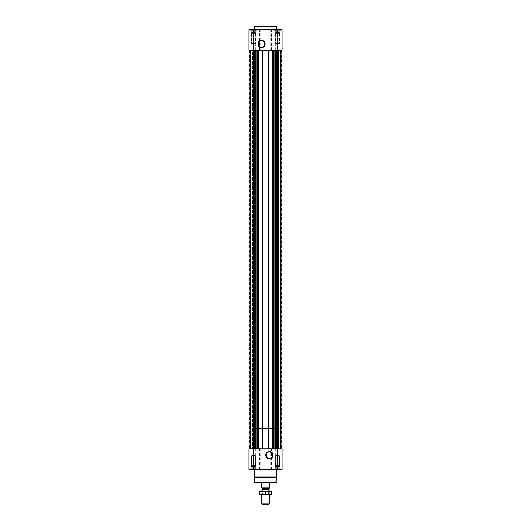 <?xml version="1.0" encoding="UTF-8"?>
<svg xmlns="http://www.w3.org/2000/svg" width="531" height="531" viewBox="0 0 531 531"><rect width="100%" height="100%" fill="white"/><g stroke="black" fill="none" stroke-linecap="round" stroke-linejoin="round"><path stroke-width="0.4" stroke-dasharray="2.65 1.99" d="M269.39 451.941L269.947 451.987A3.173 3.173 0 0 1 269.947 458.233C268.905 458.976 267.664 457.941 266.217 455.12C267.644 452.293 268.885 451.25 269.947 451.987L269.947 428.563L261.053 428.563L269.947 428.563M274.799 29.51L280.282 29.51L274.799 29.51M275.317 29.617L276.253 29.617L275.317 29.617L275.317 32.477L275.317 29.769L275.317 32.477L274.972 32.477L274.972 29.617L274.972 32.477L275.914 32.477L276.253 29.617L276.943 29.769L275.914 29.769L275.914 32.477L276.253 32.477L276.253 29.617L277.54 29.617L276.253 29.617L276.253 32.477L276.943 32.477L276.943 29.769L277.54 29.617L278.131 29.769L276.943 29.769L276.943 32.477L277.54 32.477L277.54 29.617L278.821 29.617L277.54 29.617L277.54 32.477L278.131 32.477L278.131 29.769L278.821 29.617L278.131 29.769L278.131 32.477L278.821 32.477L278.821 29.617L279.764 29.617L278.821 29.617L278.821 32.477L279.167 32.477L279.167 29.769L279.764 29.617L279.167 29.769L279.167 32.477L279.764 32.477L279.764 29.617L280.102 29.617L279.764 29.769L279.764 32.477L280.102 29.617L279.764 29.769L279.764 32.477L280.102 32.477L280.282 29.51L280.102 32.477L275.317 32.477L275.317 29.617L275.317 32.477L279.764 32.477L275.317 32.477L275.317 29.769L275.317 32.477L274.972 32.477L275.914 32.477L275.914 29.769L275.914 32.477L276.253 32.477L276.253 29.617L276.253 32.477L276.943 32.477L276.943 29.769L276.943 32.477L277.54 32.477L277.54 29.617L277.54 32.477L278.131 32.477L278.131 29.769L278.131 32.477L278.821 32.477L278.821 29.617L278.821 32.477L279.167 32.477L279.167 29.769L279.167 32.477L279.764 32.477L279.764 29.617L279.764 32.477L279.764 29.769L279.764 32.477L280.102 32.477L275.317 32.477L275.317 29.617M250.718 29.51L256.201 29.51L250.718 29.51M251.236 29.617L252.179 29.617L251.236 29.617L251.236 32.477L251.236 29.769L251.236 32.477L250.897 32.477L250.897 29.617L250.897 32.477L251.833 32.477L252.179 29.617L252.869 29.769L251.833 29.769L251.833 32.477L252.179 32.477L252.179 29.617L253.46 29.617L252.179 29.617L252.179 32.477L252.869 32.477L252.869 29.769L253.46 29.617L254.057 29.769L252.869 29.769L252.869 32.477L253.46 32.477L253.46 29.617L254.747 29.617L253.46 29.617L253.46 32.477L254.057 32.477L254.057 29.769L254.747 29.617L254.057 29.769L254.057 32.477L254.747 32.477L254.747 29.617L255.683 29.617L254.747 29.617L254.747 32.477L255.086 32.477L255.086 29.769L255.683 29.617L255.086 29.769L255.086 32.477L255.683 32.477L255.683 29.617L256.028 29.617L255.683 29.769L255.683 32.477L256.028 29.617L255.683 29.769L255.683 32.477L256.028 32.477L256.201 29.51L256.028 32.477L251.236 32.477L251.236 29.617L251.236 32.477L255.683 32.477L251.236 32.477L251.236 29.769L251.236 32.477L250.897 32.477L251.833 32.477L251.833 29.769L251.833 32.477L252.179 32.477L252.179 29.617L252.179 32.477L252.869 32.477L252.869 29.769L252.869 32.477L253.46 32.477L253.46 29.617L253.46 32.477L254.057 32.477L254.057 29.769L254.057 32.477L254.747 32.477L254.747 29.617L254.747 32.477L255.086 32.477L255.086 29.769L255.086 32.477L255.683 32.477L255.683 29.617L255.683 32.477L255.683 29.769L255.683 32.477L256.028 32.477L251.236 32.477L251.236 29.617M276.253 469.457L277.54 469.457L275.317 469.457L276.253 469.457L276.253 466.596L280.102 466.596L274.972 466.596L280.102 466.596L275.914 466.596L276.253 466.596L276.253 469.457M275.317 469.304L280.282 469.557L274.799 469.557L280.282 469.557L274.799 469.557L275.317 469.304L275.317 465.481L279.764 465.481L275.317 465.481L279.764 465.481L275.317 465.481L275.715 465.083L275.715 455.704L279.359 455.704L275.715 455.704L279.359 455.704L275.715 455.704L275.715 465.083L279.359 465.083L275.715 465.083L279.359 465.083L275.715 465.083L274.972 466.596L279.764 466.596L275.317 466.596L275.317 469.304M278.131 469.304L276.943 469.304L279.167 469.304L278.131 469.304L278.131 466.596L278.131 469.304M279.764 469.457L278.821 469.457L280.102 469.457L279.764 469.457L279.764 465.481L279.359 465.083L279.359 455.704L277.54 454.655L279.359 455.704L279.359 465.083L279.764 465.481L280.102 469.457L279.764 466.596L279.764 469.457M252.179 469.457L253.46 469.457L251.236 469.457L252.179 469.457L252.179 466.596L256.028 466.596L250.897 466.596L256.028 466.596L251.833 466.596L252.179 466.596L252.179 469.457M251.236 469.304L256.201 469.557L250.718 469.557L256.201 469.557L250.718 469.557L251.236 469.304L251.236 466.596L250.897 466.596L255.683 466.596L251.236 466.596L251.236 465.481L255.683 465.481L251.236 465.481L255.683 465.481L251.236 465.481L251.641 465.083L251.641 455.704L255.285 455.704L251.641 455.704L255.285 455.704L251.641 455.704L251.641 465.083L255.285 465.083L251.641 465.083L255.285 465.083L251.641 465.083L251.236 465.481L251.236 469.304M254.057 469.304L252.869 469.304L255.086 469.304L254.057 469.304L254.057 466.596L254.057 469.304M255.683 469.457L254.747 469.457L256.028 469.457L255.683 469.457L255.683 465.481L255.285 465.083L255.285 455.704L253.46 454.655L255.285 455.704L255.285 465.083L256.028 469.457L255.683 466.596L255.683 469.457M277.54 469.557L248.833 469.557L248.833 448.814L248.833 469.557L248.833 448.814L250.001 448.814L250.015 50.259L251.415 50.259L249.019 50.259L252.258 50.259L249.869 50.259L250.685 50.259L250.685 448.814L250.685 50.259L249.165 50.259L250.685 50.259L250.685 448.814L250.685 50.259L249.046 50.259L250.001 50.259L249.869 448.814L252.258 448.814L248.833 448.814L282.167 448.814L280.999 448.814L282.167 448.814L282.167 469.557L282.167 448.814L282.167 469.557L277.54 469.557L277.54 50.259L281.981 50.259L279.585 50.259L281.981 50.259L281.981 448.814M252.258 50.259L253.101 50.259L252.351 50.259L253.101 50.259L252.351 50.259L252.351 448.814L253.041 448.814L251.415 448.814L252.351 448.814L251.979 448.814L252.351 448.814L252.351 50.259L251.415 50.259L252.351 50.259L252.351 448.814L252.258 50.259M281.981 50.259L277.54 50.259L282.167 50.259L278.742 50.259L282.167 50.259L282.167 29.51L248.833 29.51L253.101 29.51L248.833 29.51L248.833 50.259L248.833 29.51L248.833 50.259L255.212 50.259L255.212 448.814M278.649 50.259L277.899 50.259L278.649 50.259L277.899 50.259L278.649 50.259L278.649 448.814L277.959 448.814L279.585 448.814L278.649 448.814L279.585 448.814L278.649 448.814L278.649 50.259L279.585 50.259L278.649 50.259L278.649 448.814L278.649 50.259L279.585 50.259L278.649 50.259M252.882 448.814L253.101 469.557L249.046 469.557L252.882 469.557L252.882 448.814M249.869 448.814L249.869 50.259L249.869 448.814M249.019 50.259L253.46 50.259L249.019 50.259L249.019 448.814L253.46 448.814L249.019 448.814L249.019 50.259L249.019 448.814M255.212 50.259L276.611 50.259L272.556 50.259L273.04 50.259L273.04 448.814L273.04 50.259L268.109 50.259L268.109 448.814L268.109 50.259L268.593 50.259L262.407 50.259L262.891 50.259L262.891 448.814L262.891 50.259L257.96 50.259L257.96 448.814L257.96 50.259L258.444 50.259L253.46 50.259L259.433 50.259L259.433 29.51M278.118 448.814L278.118 469.557L278.118 448.814M281.131 448.814L281.131 50.259L281.131 448.814M250.001 448.814L250.466 448.814L250.001 448.814L250.015 50.259L250.015 448.814M250.532 448.814L249.165 448.814L250.532 448.814L250.532 50.259L250.532 448.814M280.534 448.814L280.999 448.814L280.534 448.814L280.534 50.259L280.534 448.814M253.041 469.557L251.979 469.557L253.041 469.557L253.041 448.814L253.041 469.557M277.959 469.557L279.021 469.557L277.959 469.557L277.959 448.814L277.959 469.557M249.942 469.557L256.977 469.557L249.942 469.557L256.977 469.557L249.942 469.557L249.942 453.998L256.977 453.998L249.942 453.998L256.977 453.998L249.942 453.998L249.942 469.557M274.023 469.557L281.058 469.557L274.023 469.557L281.058 469.557L274.023 469.557L274.023 453.998L281.058 453.998L274.023 453.998L281.058 453.998L274.023 453.998L274.023 469.557M254.389 469.557L276.611 469.557L254.389 469.557M276.611 50.259L276.611 448.814M281.835 50.259L280.315 50.259L280.315 448.814L280.315 50.259L281.835 50.259L281.835 448.814L281.835 50.259M280.315 50.259L280.315 448.814L280.315 50.259M272.556 50.259L272.556 448.814M268.593 50.259L268.593 448.814M262.407 50.259L262.407 448.814M258.444 50.259L258.444 448.814M251.415 448.814L251.979 448.814L251.415 448.814M251.979 50.259L251.415 50.259L251.979 50.259L251.979 448.814L251.979 29.51L253.101 29.51L251.979 29.51M277.54 29.51L277.54 50.259L259.433 50.259M282.167 50.259L282.167 29.51L282.167 50.259M277.959 29.51L279.021 29.51L277.959 29.51L277.959 50.259L277.959 29.51M249.942 29.51L256.977 29.51L249.942 29.51L256.977 29.51L249.942 29.51L249.942 45.069L256.977 45.069L249.942 45.069L256.977 45.069L249.942 45.069L249.942 29.51M274.023 29.51L281.058 29.51L274.023 29.51L281.058 29.51L274.023 29.51L274.023 45.069L281.058 45.069L274.023 45.069L281.058 45.069L274.023 45.069L274.023 29.51M276.611 29.51L254.389 29.51L276.611 29.51M275.775 482.891L255.225 482.891M261.053 58.158L269.947 58.158L261.053 58.158L261.053 482.891L269.947 482.891L261.053 482.891L261.053 428.563M276.147 482.52L254.853 482.52M276.233 477.342L254.767 477.342M276.611 476.964L254.389 476.964M274.202 453.998L280.872 453.998L274.202 453.998L280.872 453.998L274.202 453.998L274.202 468.82L280.872 468.82L274.202 468.82L280.872 468.82L274.202 468.82L274.202 453.998M250.128 453.998L256.798 453.998L250.128 453.998L256.798 453.998L250.128 453.998L250.128 468.82L256.798 468.82L250.128 468.82L256.798 468.82L250.128 468.82L250.128 453.998M274.633 469.557L280.441 469.557L274.633 469.557L274.202 468.82L274.633 469.557L280.441 469.557L274.633 469.557M250.559 469.557L256.367 469.557L250.559 469.557L250.128 468.82L250.559 469.557L256.367 469.557L250.559 469.557M274.972 469.457L274.972 466.596L274.972 469.457M275.914 469.304L275.914 466.596L275.914 469.304M276.943 469.304L276.943 466.596L276.943 469.304M277.54 469.457L277.54 466.596L277.54 469.457M278.821 469.457L278.821 466.596L278.821 469.457M279.167 469.304L279.167 466.596L279.167 469.304M280.102 469.457L280.102 466.596L280.102 469.457M250.897 469.457L250.897 466.596L250.897 469.457M251.833 469.304L251.833 466.596L251.833 469.304M252.869 469.304L252.869 466.596L252.869 469.304M253.46 469.457L253.46 466.596L253.46 469.457M254.747 469.457L254.747 466.596L254.747 469.457M255.086 469.304L255.086 466.596L255.086 469.304M256.028 469.457L256.028 466.596L256.028 469.457M251.236 469.457L251.236 466.596L251.236 469.457M275.317 469.457L275.317 466.596L275.317 469.457M276.611 26.922L254.389 26.922M276.239 26.55L254.761 26.55M261.61 40.787A3.173 3.173 0 0 1 264.358 45.547A3.173 3.173 0 0 1 258.862 45.547A3.173 3.173 0 0 1 261.61 40.787M274.202 45.069L280.872 45.069L274.202 45.069L280.872 45.069L274.202 45.069L274.202 30.254L280.872 30.254L274.202 30.254L280.872 30.254L274.202 30.254L274.633 29.51L280.441 29.51L274.633 29.51L280.441 29.51L274.633 29.51L274.202 30.254L274.202 45.069M250.128 45.069L256.798 45.069L250.128 45.069L256.798 45.069L250.128 45.069L250.128 30.254L256.798 30.254L250.128 30.254L256.798 30.254L250.128 30.254L250.559 29.51L256.367 29.51L250.559 29.51L256.367 29.51L250.559 29.51L250.128 30.254L250.128 45.069M275.715 43.369L279.359 43.369L275.715 43.369L275.715 33.991L279.359 33.991L275.715 33.991L275.317 33.586L279.764 33.586L275.317 33.586L275.317 32.477L279.764 32.477L275.317 32.477L275.317 33.586L279.764 33.586L275.317 33.586L275.715 33.991L279.359 33.991L275.715 33.991L275.715 43.369L279.359 43.369L275.715 43.369L277.54 44.418L275.715 43.369M251.641 43.369L255.285 43.369L251.641 43.369L251.641 33.991L255.285 33.991L251.641 33.991L251.236 33.586L255.683 33.586L251.236 33.586L251.236 32.477L255.683 32.477L251.236 32.477L251.236 33.586L255.683 33.586L251.236 33.586L251.641 33.991L255.285 33.991L251.641 33.991L251.641 43.369L255.285 43.369L251.641 43.369L253.46 44.418L251.641 43.369M253.645 428.563L277.355 428.563L253.645 428.563L253.645 50.259L277.355 50.259L253.645 50.259L277.355 50.259L253.645 50.259L253.645 58.158L277.355 58.158L253.645 58.158M261.796 487.943L269.204 487.943L261.796 488.155L261.796 483.708L261.053 483.708M262.015 488.155L268.985 488.155L262.015 488.155M269.204 487.943L269.204 483.708L269.947 483.708M268.633 504.45L262.367 504.45M269.204 503.879L261.796 503.879M269.204 491.115L268.706 491.62L268.706 494.321L269.204 494.819L269.204 491.115L261.796 491.095L269.204 491.115L261.796 491.115L261.796 494.819L269.204 494.819L261.796 494.819L262.294 494.321L268.706 494.321L262.294 494.321L262.294 491.62L268.706 491.62L262.294 491.62L261.796 491.115M271.759 494.819L259.241 494.819M271.799 494.547L271.799 491.387L259.201 491.387L259.201 494.547L271.799 494.547M265.5 494.547L265.5 491.387M271.759 491.115L259.241 491.115M249.046 469.557L249.046 448.814L249.046 469.557M253.46 469.557L253.46 29.51M255.072 469.557L255.072 448.814M255.597 469.557L255.597 448.814M259.433 469.557L259.433 448.814M260.243 469.557L260.243 448.814M270.757 469.557L270.757 448.814M271.567 469.557L271.567 448.814M275.403 469.557L275.403 448.814M275.928 469.557L275.928 448.814M281.954 469.557L281.954 448.814L281.954 469.557M254.13 50.259L254.13 448.814M254.389 50.259L254.389 448.814M255.258 50.259L255.258 448.814M258.265 50.259L258.265 448.814M259.141 50.259L259.141 448.814M271.859 50.259L271.859 448.814M272.735 50.259L272.735 448.814M275.742 50.259L275.742 448.814M275.788 50.259L275.788 448.814M276.87 50.259L276.87 448.814M280.468 50.259L280.468 448.814L280.468 50.259M281.895 50.259L281.895 448.814L281.895 50.259M281.689 50.259L281.689 448.814L281.689 50.259M281.277 50.259L281.277 448.814L281.277 50.259M280.985 50.259L280.985 448.814L280.985 50.259M279.021 50.259L279.021 29.51M272.702 50.259L272.702 448.814M272.888 50.259L272.888 448.814M272.668 50.259L272.668 448.814M268.48 50.259L268.48 448.814M268.261 50.259L268.261 448.814M268.447 50.259L268.447 448.814M262.553 50.259L262.553 448.814M262.739 50.259L262.739 448.814M262.52 50.259L262.52 448.814M258.331 50.259L258.331 448.814M258.112 50.259L258.112 448.814M258.298 50.259L258.298 448.814M249.165 50.259L249.165 448.814L249.165 50.259M250.466 50.259L250.466 448.814L250.466 50.259M249.105 50.259L249.105 448.814L249.105 50.259M249.311 50.259L249.311 448.814L249.311 50.259M249.723 50.259L249.723 448.814L249.723 50.259M249.046 50.259L249.046 29.51L249.046 50.259M252.882 50.259L252.882 29.51L252.882 50.259M253.041 50.259L253.041 29.51L253.041 50.259M255.072 50.259L255.072 29.51M255.597 50.259L255.597 29.51M260.243 50.259L260.243 29.51M270.757 50.259L270.757 29.51M271.567 50.259L271.567 29.51M275.403 50.259L275.403 29.51M275.928 50.259L275.928 29.51M281.954 50.259L281.954 29.51L281.954 50.259M278.118 50.259L278.118 29.51L278.118 50.259M268.567 489.336L262.433 489.336M268.54 489.184L262.46 489.184M268.54 488.6L262.46 488.6M253.101 469.557L253.101 448.814L253.101 469.557M251.979 469.557L251.979 448.814M277.899 469.557L277.899 448.814L277.899 469.557M279.021 469.557L279.021 448.814M253.101 50.259L253.101 29.51L253.101 50.259M277.899 50.259L277.899 29.51L277.899 50.259M281.058 469.557L281.058 453.998L281.058 469.557M256.977 469.557L256.977 453.998L256.977 469.557M280.441 469.557L280.872 468.82L280.872 453.998L280.872 468.82L280.441 469.557M256.367 469.557L256.798 468.82L256.798 453.998L256.798 468.82L256.367 469.557M277.54 454.655L275.715 455.704L277.54 454.655M253.46 454.655L251.641 455.704L253.46 454.655M281.058 45.069L281.058 29.51L281.058 45.069M256.977 45.069L256.977 29.51L256.977 45.069M280.872 45.069L280.872 30.254L280.441 29.51L280.872 30.254L280.872 45.069M256.798 45.069L256.798 30.254L256.367 29.51L256.798 30.254L256.798 45.069M277.54 44.418L279.359 43.369L279.359 33.991L279.764 32.477L279.359 33.991L279.359 43.369L277.54 44.418M253.46 44.418L255.285 43.369L255.285 33.991L255.683 32.477L255.285 33.991L255.285 43.369L253.46 44.418M269.947 482.891L269.947 458.233L269.947 482.891M277.355 428.563L277.355 58.158M269.947 451.987L269.947 58.158"/><path stroke-width="0.8" d="M269.39 451.941A3.173 3.173 0 0 1 272.137 456.7A3.173 3.173 0 0 1 266.642 456.7A3.173 3.173 0 0 1 269.39 451.941M269.947 458.233L269.947 451.987L269.947 458.233M249.019 50.259L249.019 448.814M248.833 469.557L248.833 448.814L282.167 448.814L282.167 469.557L248.833 469.557M269.39 451.509A3.604 3.604 0 0 1 272.509 456.912A3.604 3.604 0 0 1 266.27 456.912A3.604 3.604 0 0 1 269.39 451.509M281.981 50.259L281.981 448.814M272.556 50.259L272.556 448.814M268.593 50.259L268.593 448.814M262.407 50.259L262.407 448.814M258.444 50.259L258.444 448.814M282.167 50.259L248.833 50.259L248.833 29.51L282.167 29.51L282.167 50.259M261.61 40.356A3.604 3.604 0 0 1 264.73 45.759A3.604 3.604 0 0 1 258.491 45.759A3.604 3.604 0 0 1 261.61 40.356M276.147 482.52L254.853 482.52L255.225 482.891L275.775 482.891L276.611 476.964L276.611 469.557M254.853 482.52L254.767 477.342L276.233 477.342M254.767 477.342L254.389 476.964L276.611 476.964M254.389 476.964L254.389 469.557M254.389 29.51L254.389 26.922L276.611 26.922L276.611 29.51M254.389 26.922L254.761 26.55L276.239 26.55L276.611 26.922M261.61 40.787A3.173 3.173 0 0 1 264.358 45.547A3.173 3.173 0 0 1 258.862 45.547A3.173 3.173 0 0 1 261.61 40.787M269.204 487.943L261.796 487.943L269.204 488.155L269.204 483.708L269.947 483.708L269.947 482.891M261.796 487.943L261.796 483.708L261.053 483.708L261.053 482.891M269.204 503.879L261.796 503.879L262.367 504.45L268.633 504.45L269.204 503.879L269.204 494.819M261.796 491.095L269.204 491.095L268.567 489.336L262.433 489.336L261.796 491.095M261.796 503.879L261.796 494.819M262.015 488.155L262.433 489.336M259.201 494.812L271.799 494.812M271.799 494.547L259.201 494.547L259.201 491.387L271.799 491.387L271.799 494.547M265.5 494.547L265.5 491.387M259.201 491.129L271.799 491.129M257.661 50.259L257.661 448.814M258.146 50.259L258.146 448.814M262.706 50.259L262.706 448.814M268.294 50.259L268.294 448.814M272.854 50.259L272.854 448.814M273.339 50.259L273.339 448.814M276.87 50.259L276.87 448.814M277.54 29.51L277.54 469.557M253.46 469.557L253.46 29.51M254.13 50.259L254.13 448.814M276.611 50.259L276.611 448.814M275.821 50.259L275.821 448.814M275.562 50.259L275.562 448.814M275.436 50.259L275.436 448.814M274.912 50.259L274.912 448.814M273.551 50.259L273.551 448.814M257.449 50.259L257.449 448.814M256.088 50.259L256.088 448.814M255.564 50.259L255.564 448.814M255.438 50.259L255.438 448.814M255.179 50.259L255.179 448.814M254.389 50.259L254.389 448.814M262.46 489.184L268.567 489.336M262.46 488.6L268.54 488.6L268.985 488.155M268.54 489.184L268.54 488.6"/></g></svg>
